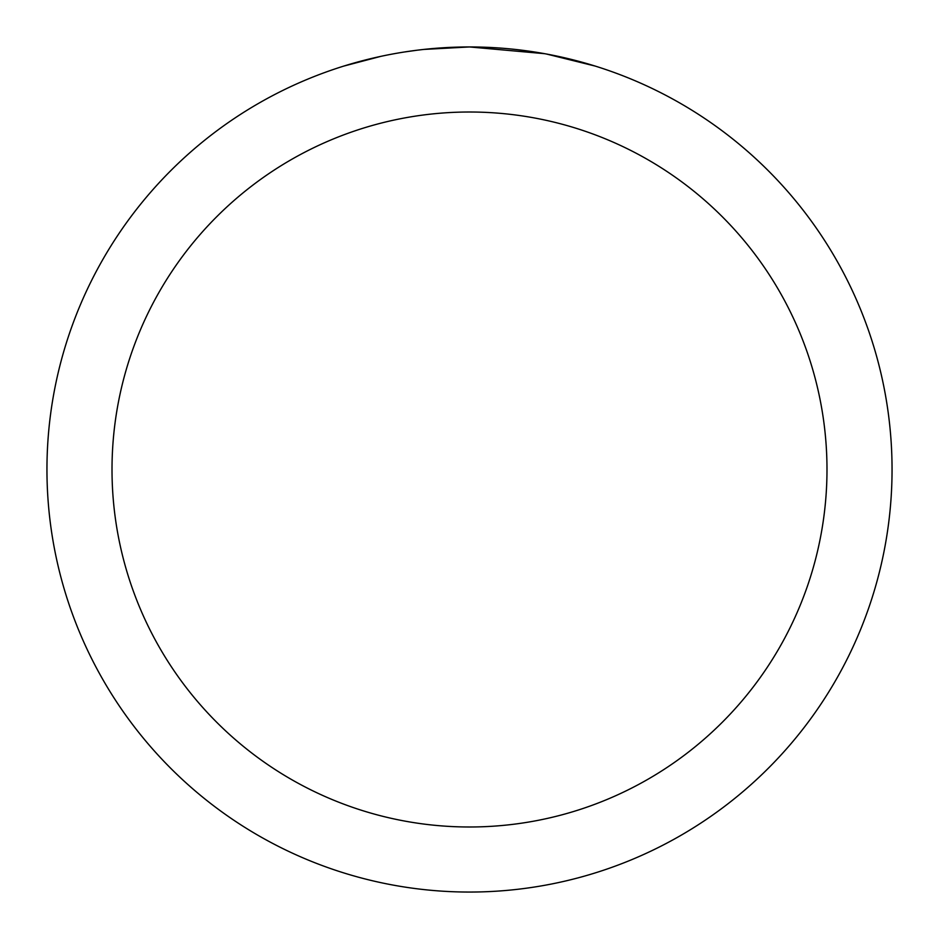 <?xml version="1.0" encoding="UTF-8"?>
<svg xmlns="http://www.w3.org/2000/svg" width="939" height="939" viewBox="0 0 939 939"><rect width="100%" height="100%" fill="white"/><g stroke="black" fill="none" stroke-linecap="round" stroke-linejoin="round"><path stroke-width="1.41" d="M477.928 47.032L483.808 47.196M521.532 50.166L523.316 50.389M544.561 53.676L469.5 46.95A422.55 422.55 0 0 1 892.05 469.5A422.55 422.55 0 0 1 469.5 892.05A422.55 422.55 0 0 1 46.95 469.5A422.55 422.55 0 0 1 469.5 46.95L423.829 49.427M546.557 54.039L595.033 66.035M469.5 112.011A357.489 357.489 0 0 1 826.989 469.5A357.489 357.489 0 0 1 469.5 826.989A357.489 357.489 0 0 1 112.011 469.5A357.489 357.489 0 0 1 469.5 112.011M421.846 49.65L416.693 50.26M343.979 66.035L380.8 56.363M406.329 51.704L414.099 50.6M404.897 51.915L416.693 50.272M438.525 48.089L440.861 47.924"/></g></svg>
